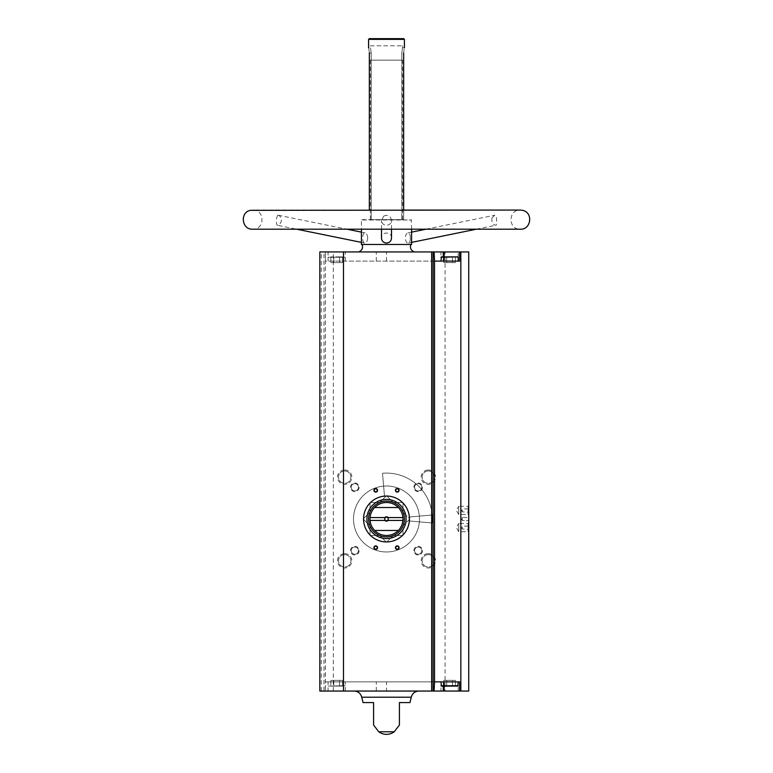 <?xml version="1.0" encoding="UTF-8"?>
<svg xmlns="http://www.w3.org/2000/svg" width="773" height="773" viewBox="0 0 773 773"><rect width="100%" height="100%" fill="white"/><g stroke="black" fill="none" stroke-linecap="round" stroke-linejoin="round"><path stroke-width="0.58" stroke-dasharray="3.87 2.9" d="M386.5 496.044A22.939 22.939 0 0 1 406.366 530.462A22.939 22.939 0 0 1 366.634 530.462A22.939 22.939 0 0 1 386.5 496.044A22.939 22.939 0 0 1 409.352 520.983A22.939 22.939 0 0 0 386.5 496.044A22.939 22.939 0 0 1 406.366 530.462A22.939 22.939 0 0 1 366.634 530.462A22.939 22.939 0 0 1 386.5 496.044A22.939 22.939 0 0 0 384.5 496.131A22.939 22.939 0 0 1 386.5 496.044M459.587 251.93L459.587 261.11L325.414 261.11L325.346 691.052L323.984 691.052L323.984 251.93L444.175 251.93L325.414 251.93L325.414 261.11L325.346 251.93M325.346 691.052L444.175 691.052L386.5 691.052L386.5 681.873L325.414 681.873L325.414 691.052L325.414 251.93L468.728 251.93L468.728 691.052L445.074 691.052L445.074 251.93M433.102 691.052L433.102 251.93M440.987 251.93L458.196 251.93L440.987 251.93L440.987 257.235L458.196 257.235L441.344 256.878M328.071 251.93L345.28 251.93L328.071 251.93L328.071 257.235L345.28 257.235L328.071 257.235L345.28 257.235L328.071 257.235L328.071 261.11L345.28 261.11L328.071 261.11M358.788 251.93L414.212 251.93L358.788 251.93M323.984 691.052L319.829 691.052L319.829 251.93L323.984 251.93M440.987 691.052L458.196 691.052L440.987 691.052L440.987 685.738L458.196 685.738L440.987 685.738M386.5 691.052L445.074 691.052M328.071 691.052L345.28 691.052L328.071 691.052L328.071 681.873L345.28 681.873L328.071 681.873M354.14 691.052L418.86 691.052L354.14 691.052M361.764 219.638L411.594 219.996L361.406 219.996L361.406 229.204L520.316 229.204C507.967 229.803 507.967 209.473 520.316 210.063M411.594 244.481L361.406 244.481M391.515 238.036C391.882 231.388 381.118 231.388 381.485 238.036M410.299 238.036C410.308 240.867 409.7 242.529 408.473 243.022C404.897 243.968 404.163 233.311 407.98 232.876C409.526 232.973 410.299 234.692 410.299 238.036M367.716 238.036C367.359 241.331 366.296 242.983 364.527 243.022C361.89 242.693 362.141 231.997 365.02 232.876C366.595 233.446 367.494 235.166 367.716 238.036M383.795 216.054C388.056 214.392 390.636 215.87 391.515 220.479C391.215 223.455 389.544 225.04 386.5 225.243C383.456 225.04 381.785 223.455 381.485 220.479L383.795 216.054M492.024 217.831L494.788 215.203C496.053 215.338 496.643 217.097 496.546 220.479C496.971 223.242 496.759 224.827 495.899 225.214C492.681 224.798 491.386 222.334 492.024 217.831M277.671 215.213L278.212 215.203C280.155 215.822 281.237 217.58 281.469 220.479C280.541 223.668 279.082 225.252 277.101 225.214C275.893 222.141 276.077 218.807 277.671 215.213M370.373 45.82L402.627 45.82L370.373 45.82L370.373 47.829L368.576 47.829M369.339 52.989L371.214 52.989L371.214 60.159L370.373 60.159L371.214 60.159L371.214 219.638L369.339 219.638L371.214 219.638L370.373 219.638L371.214 219.638L371.214 60.159L401.786 60.159L371.214 60.159L371.214 52.989C370.286 46.332 370.286 46.332 371.214 52.989C370.286 46.332 370.286 46.332 371.214 52.989L369.339 52.989C368.508 46.332 368.508 46.332 369.339 52.989L369.339 210.063M401.786 60.159L401.786 52.989C402.714 46.332 402.714 46.332 401.786 52.989C402.714 46.332 402.714 46.332 401.786 52.989L401.786 60.159L402.627 60.159L401.786 60.159L401.786 219.638L401.786 60.159M403.661 52.989C404.492 46.332 404.492 46.332 403.661 52.989L401.786 52.989L403.661 52.989L403.661 219.638L401.786 219.638L403.661 219.638L403.661 210.063L252.684 210.063C265.033 209.473 265.033 229.803 252.684 229.204M404.424 39.365L368.576 39.365M369.339 219.638L403.661 219.638L369.339 219.638M394.24 731.77L378.76 731.77M363.049 702.589L373.591 702.589L373.591 725.045L373.591 702.589M399.409 702.589L399.409 725.045L399.409 702.589L409.951 702.589M354.817 546.366A4.3 4.3 0 0 1 358.537 552.821A4.3 4.3 0 0 1 351.087 552.821A4.3 4.3 0 0 1 354.817 546.366M418.183 546.366A4.3 4.3 0 0 1 421.913 552.821A4.3 4.3 0 0 1 414.463 552.821A4.3 4.3 0 0 1 418.183 546.366M418.183 482.999A4.3 4.3 0 0 1 421.913 489.454A4.3 4.3 0 0 1 414.463 489.454A4.3 4.3 0 0 1 418.183 482.999M354.817 482.999A4.3 4.3 0 0 1 358.537 489.454A4.3 4.3 0 0 1 351.087 489.454A4.3 4.3 0 0 1 354.817 482.999M344.681 553.642A7.17 7.17 0 0 1 350.884 564.396A7.17 7.17 0 0 1 338.468 564.396A7.17 7.17 0 0 1 344.681 553.642M428.319 553.642A7.17 7.17 0 0 1 434.532 564.396A7.17 7.17 0 0 1 422.116 564.396A7.17 7.17 0 0 1 428.319 553.642M428.319 469.994A7.17 7.17 0 0 1 434.532 480.748A7.17 7.17 0 0 1 422.116 480.748A7.17 7.17 0 0 1 428.319 469.994M344.681 469.994A7.17 7.17 0 0 1 350.884 480.748A7.17 7.17 0 0 1 338.468 480.748A7.17 7.17 0 0 1 344.681 469.994M386.5 486.004A32.978 32.978 0 0 1 415.062 535.476A32.978 32.978 0 0 1 357.938 535.476A32.978 32.978 0 0 1 386.5 486.004A32.978 32.978 0 0 1 415.062 535.476A32.978 32.978 0 0 1 357.938 535.476A32.978 32.978 0 0 1 386.5 486.004M468.728 505.668L468.728 515.098L468.728 505.668L468.119 506.286L468.119 514.489L468.119 506.286L458.698 506.286L458.698 514.489L458.698 506.286L456.321 510.383L458.698 514.489L468.119 514.489L468.728 515.098M468.728 522.877L468.728 532.307L468.728 522.877L468.119 523.485L468.119 531.689L468.119 523.485L458.698 523.485L458.698 531.689L458.698 523.485L456.321 527.592L458.698 531.689L468.119 531.689L468.728 532.307M468.728 517.195L468.728 520.78L468.728 517.195M468.728 508.595L468.728 512.18L468.728 508.595L468.419 511.861L468.419 508.905L462.283 508.905L462.283 511.861L462.283 508.905L461.423 510.383L462.283 511.861L468.728 512.18M468.728 525.795L468.728 529.379L468.728 525.795L468.419 529.07L468.419 526.104L462.283 526.104L462.283 529.07L462.283 526.104L461.423 527.592L462.283 529.07L468.728 529.379M403.709 38.65L369.291 38.65M362.16 244.481L410.84 244.481L362.16 244.481M344.681 470.97A6.203 6.203 0 0 1 350.043 480.265A6.203 6.203 0 0 1 339.308 480.265A6.203 6.203 0 0 1 344.681 470.97A6.203 6.203 0 0 1 350.043 480.265A6.203 6.203 0 0 1 339.308 480.265A6.203 6.203 0 0 1 344.681 470.97M428.319 470.97A6.203 6.203 0 0 1 433.692 480.265A6.203 6.203 0 0 1 422.957 480.265A6.203 6.203 0 0 1 428.319 470.97A6.203 6.203 0 0 1 433.692 480.265A6.203 6.203 0 0 1 422.957 480.265A6.203 6.203 0 0 1 428.319 470.97M428.319 554.608A6.203 6.203 0 0 1 433.692 563.913A6.203 6.203 0 0 1 422.957 563.913A6.203 6.203 0 0 1 428.319 554.608A6.203 6.203 0 0 1 433.692 563.913A6.203 6.203 0 0 1 422.957 563.913A6.203 6.203 0 0 1 428.319 554.608M344.681 554.608A6.203 6.203 0 0 1 350.043 563.913A6.203 6.203 0 0 1 339.308 563.913A6.203 6.203 0 0 1 344.681 554.608A6.203 6.203 0 0 1 350.043 563.913A6.203 6.203 0 0 1 339.308 563.913A6.203 6.203 0 0 1 344.681 554.608M354.817 483.685A3.623 3.623 0 0 1 357.957 489.116A3.623 3.623 0 0 1 351.676 489.116A3.623 3.623 0 0 1 354.817 483.685A3.623 3.623 0 0 1 357.957 489.116A3.623 3.623 0 0 1 351.676 489.116A3.623 3.623 0 0 1 354.817 483.685M418.183 483.685A3.623 3.623 0 0 1 421.324 489.116A3.623 3.623 0 0 1 415.043 489.116A3.623 3.623 0 0 1 418.183 483.685A3.623 3.623 0 0 1 421.324 489.116A3.623 3.623 0 0 1 415.043 489.116A3.623 3.623 0 0 1 418.183 483.685M418.183 547.052A3.623 3.623 0 0 1 421.324 552.482A3.623 3.623 0 0 1 415.043 552.482A3.623 3.623 0 0 1 418.183 547.052A3.623 3.623 0 0 1 421.324 552.482A3.623 3.623 0 0 1 415.043 552.482A3.623 3.623 0 0 1 418.183 547.052M354.817 547.052A3.623 3.623 0 0 1 357.957 552.482A3.623 3.623 0 0 1 351.676 552.482A3.623 3.623 0 0 1 354.817 547.052A3.623 3.623 0 0 1 357.957 552.482A3.623 3.623 0 0 1 351.676 552.482A3.623 3.623 0 0 1 354.817 547.052M375.746 488.826A1.478 1.478 0 0 1 377.224 490.314A1.478 1.478 0 0 1 375.746 491.792A1.478 1.478 0 0 1 374.267 490.314A1.478 1.478 0 0 1 375.746 488.826M397.254 546.182A1.478 1.478 0 0 1 398.733 547.661A1.478 1.478 0 0 1 397.254 549.149A1.478 1.478 0 0 1 395.776 547.661A1.478 1.478 0 0 1 397.254 546.182M375.746 546.182A1.478 1.478 0 0 1 377.224 547.661A1.478 1.478 0 0 1 375.746 549.149A1.478 1.478 0 0 1 374.267 547.661A1.478 1.478 0 0 1 375.746 546.182M397.254 488.826A1.478 1.478 0 0 1 398.733 490.314A1.478 1.478 0 0 1 397.254 491.792A1.478 1.478 0 0 1 395.776 490.314A1.478 1.478 0 0 1 397.254 488.826M462.283 517.504L462.283 520.471L462.283 517.504L468.419 517.504L462.283 517.504L462.283 520.471L462.283 517.504L461.423 518.983L462.283 517.504M458.196 681.873L440.987 681.873L458.196 681.873M386.5 681.873L459.587 681.873L459.587 691.052M434.097 681.873L325.346 681.873M458.196 261.11L440.987 261.11L458.196 261.11M434.097 261.11L325.346 261.11M455.384 686.105L446.688 686.105L455.384 686.105L455.384 680.366L452.485 680.366L452.485 686.105L443.799 686.105L452.485 686.105L452.485 680.366L455.384 680.366L455.384 686.105M455.384 256.878L455.384 262.617L446.688 262.617L455.384 262.617L446.688 262.617L455.384 262.617L455.384 256.878L443.799 256.878L452.485 256.878L443.799 256.878L443.799 262.617L446.688 262.617L446.688 256.878L455.384 256.878L446.688 256.878L446.688 262.617L443.799 262.617L443.799 256.878M443.799 686.105L446.688 686.105L443.799 686.105L443.799 680.366L452.485 680.366L446.688 680.366L446.688 686.105L446.688 680.366L443.799 680.366L443.799 686.105M328.428 686.105L345.28 685.738L328.428 686.105M342.468 686.105L333.781 686.105L342.468 686.105L342.468 680.366L339.569 680.366L339.569 686.105L330.883 686.105L339.569 686.105L339.569 680.366L342.468 680.366L342.468 686.105M339.569 256.878L330.883 256.878L342.468 256.878L339.569 256.878L342.468 256.878L339.569 256.878L339.569 262.617L333.781 262.617L333.781 256.878L333.781 262.617L330.883 262.617L330.883 256.878L330.883 262.617L339.569 262.617L339.569 256.878L339.569 262.617L342.468 262.617L342.468 256.878L342.468 262.617L333.781 262.617L333.781 256.878L333.781 262.617L330.883 262.617L339.569 262.617L339.569 256.878M330.883 686.105L333.781 686.105L330.883 686.105L330.883 680.366L339.569 680.366L333.781 680.366L333.781 686.105L333.781 680.366L330.883 680.366L330.883 686.105M452.485 680.366L452.485 686.105L452.485 680.366L455.384 680.366L446.688 680.366L452.485 680.366M446.688 680.366L446.688 686.105L446.688 680.366L443.799 680.366L446.688 680.366M339.569 680.366L339.569 686.105L339.569 680.366L342.468 680.366L333.781 680.366L339.569 680.366M333.781 680.366L333.781 686.105L333.781 680.366L330.883 680.366L333.781 680.366M452.485 262.617L452.485 256.878L452.485 262.617M446.688 262.617L446.688 256.878L446.688 262.617L443.799 262.617L446.688 262.617M339.569 262.617L342.468 262.617L339.569 262.617M384.5 496.131L382.5 473.279A45.887 45.887 0 0 1 432.204 522.983L409.352 520.983A22.939 22.939 0 0 0 409.439 518.983A22.939 22.939 0 0 1 375.031 538.858A22.939 22.939 0 0 1 375.031 499.116A22.939 22.939 0 0 1 409.352 520.983L432.204 522.983A45.887 45.887 0 0 0 382.5 473.279L384.5 496.131M409.352 516.992A22.939 22.939 0 0 1 409.439 518.983A22.939 22.939 0 0 0 409.352 516.992L432.204 514.992L409.352 516.992M409.458 519.35L402.994 525.814L402.994 534.964L402.994 525.814L409.458 519.35A22.958 22.958 0 0 0 409.458 518.625L402.994 512.161L409.458 518.625A22.958 22.958 0 0 1 409.458 519.35M402.994 503.01L402.994 512.161L402.994 503.01A22.958 22.958 0 0 0 402.482 502.498L393.331 502.498L402.482 502.498A22.958 22.958 0 0 1 402.994 503.01M386.858 496.024L393.331 502.498L386.858 496.024A22.958 22.958 0 0 0 386.142 496.024L379.669 502.498L386.142 496.024A22.958 22.958 0 0 1 386.858 496.024M370.518 502.498L379.669 502.498L370.518 502.498A22.958 22.958 0 0 0 370.006 503.01L370.006 512.161L370.006 503.01A22.958 22.958 0 0 1 370.518 502.498M363.542 518.625L370.006 512.161L363.542 518.625A22.958 22.958 0 0 0 363.542 519.35L370.006 525.814L363.542 519.35A22.958 22.958 0 0 1 363.542 518.625M370.006 534.964L370.006 525.814L370.006 534.964A22.958 22.958 0 0 0 370.518 535.476L379.669 535.476L370.518 535.476A22.958 22.958 0 0 1 370.006 534.964M386.142 541.941L379.669 535.476L386.142 541.941A22.958 22.958 0 0 0 386.858 541.941L393.331 535.476L386.858 541.941A22.958 22.958 0 0 1 386.142 541.941M402.482 535.476L393.331 535.476L402.482 535.476A22.958 22.958 0 0 0 402.994 534.964A22.958 22.958 0 0 1 402.482 535.476M419.478 518.983A32.978 32.978 0 0 1 370.006 547.545A32.978 32.978 0 0 1 370.006 490.43A32.978 32.978 0 0 1 419.478 518.983A32.978 32.978 0 0 1 370.006 547.545A32.978 32.978 0 0 1 370.006 490.43A32.978 32.978 0 0 1 419.478 518.983M374.654 530.462A16.494 16.494 0 0 1 374.654 507.513L398.346 507.513A16.494 16.494 0 0 1 398.346 530.462L374.654 530.462M388.259 518.983A1.759 1.759 0 0 1 386.5 520.751A1.759 1.759 0 0 1 384.741 518.983A1.759 1.759 0 0 1 386.5 517.224A1.759 1.759 0 0 1 388.259 518.983M404.424 518.983A17.924 17.924 0 0 1 377.543 534.51A17.924 17.924 0 0 1 377.543 503.465A17.924 17.924 0 0 1 404.424 518.983M406.076 518.983A19.576 19.576 0 0 1 376.712 535.94A19.576 19.576 0 0 1 376.712 502.035A19.576 19.576 0 0 1 406.076 518.983M370.074 520.422L385.476 520.422M385.476 517.552L370.074 517.552M402.926 517.552L387.524 517.552M387.524 520.422L402.926 520.422M432.204 514.992A45.887 45.887 0 0 1 432.204 522.983A45.887 45.887 0 0 0 432.204 514.992M411.275 697.207L361.725 697.207M321.259 691.052L321.259 251.93M333.308 691.052L333.308 251.93M443.267 686.105L443.267 681.873M376.277 691.052L376.277 681.873M386.5 261.11L386.5 251.93M443.267 261.11L443.267 256.878M376.277 261.11L376.277 251.93M457.838 256.878L440.987 257.235M411.594 229.204L411.236 219.638M278.212 215.203L346.99 229.204L296.687 229.204L277.101 225.223M404.424 47.829L402.627 47.829L402.627 45.82M461.423 518.983L462.283 520.471L468.728 520.78L462.283 520.471L461.423 518.983M402.627 219.638L402.627 60.159M370.373 219.638L370.373 60.159M391.515 229.204L391.515 220.479M381.485 229.204L381.485 220.479M408.473 243.022L411.594 242.384M476.313 229.204L495.899 225.223M407.98 232.876L411.594 232.142M426.01 229.204L494.788 215.203M365.02 232.876L361.406 232.142M364.527 243.022L361.406 242.384M444.175 686.105L444.175 681.873M444.175 261.11L444.175 256.878M458.196 691.052L458.196 685.738M458.196 257.235L458.196 251.93M345.28 691.052L345.28 681.873M345.28 261.11L345.28 251.93"/><path stroke-width="1.16" d="M459.587 261.11L459.587 251.93L468.728 251.93L468.728 691.052L459.587 691.052L459.587 681.873L434.532 681.873L434.532 261.11L459.587 261.11M433.102 691.052L433.102 251.93L319.829 251.93L319.829 691.052L434.097 691.052L434.532 681.873M433.102 251.93L434.097 251.93L434.532 261.11M444.175 256.878L444.175 251.93L459.587 251.93M444.175 251.93L434.097 251.93M434.097 691.052L459.587 691.052M411.594 229.204L411.594 244.481L361.406 244.481L361.406 229.204L346.99 229.204L361.406 232.142M381.485 229.204L381.485 238.036C381.765 241.089 383.437 242.761 386.5 243.041C389.563 242.761 391.235 241.089 391.515 238.036L391.515 229.204M369.339 52.989C368.508 46.332 368.508 46.332 369.339 52.989L369.339 210.063M403.661 52.989C404.492 46.332 404.492 46.332 403.661 52.989L403.661 210.063L520.316 210.063L250.394 210.343C239.64 212.372 241.765 229.823 252.684 229.204L520.316 229.204C531.235 229.823 533.36 212.372 522.606 210.343L520.316 210.063M368.576 47.829L368.576 39.365L404.424 39.365L404.424 47.829M373.591 725.045L378.76 731.77L394.24 731.77L399.409 725.045M373.591 702.589L373.591 725.045L373.591 702.589L363.049 702.589L361.725 697.207L411.275 697.207L409.951 702.589L399.409 702.589L399.409 725.045L399.409 702.589M397.254 488.517A1.788 1.788 0 0 1 398.81 491.203A1.788 1.788 0 0 1 395.699 491.203A1.788 1.788 0 0 1 397.254 488.517M375.746 545.873A1.788 1.788 0 0 1 377.301 548.559A1.788 1.788 0 0 1 374.19 548.559A1.788 1.788 0 0 1 375.746 545.873M397.254 545.873A1.788 1.788 0 0 1 398.81 548.559A1.788 1.788 0 0 1 395.699 548.559A1.788 1.788 0 0 1 397.254 545.873M375.746 488.517A1.788 1.788 0 0 1 377.301 491.203A1.788 1.788 0 0 1 374.19 491.203A1.788 1.788 0 0 1 375.746 488.517M368.576 39.365L369.291 38.65L403.709 38.65L404.424 39.365M362.16 244.481C363.194 247.94 362.073 250.423 358.788 251.93M354.14 691.052C358.121 691.313 360.643 693.371 361.725 697.207M375.746 488.826A1.478 1.478 0 0 1 377.031 491.048A1.478 1.478 0 0 1 374.461 491.048A1.478 1.478 0 0 1 375.746 488.826M397.254 546.182A1.478 1.478 0 0 1 398.539 548.405A1.478 1.478 0 0 1 395.969 548.405A1.478 1.478 0 0 1 397.254 546.182M375.746 546.182A1.478 1.478 0 0 1 377.031 548.405A1.478 1.478 0 0 1 374.461 548.405A1.478 1.478 0 0 1 375.746 546.182M397.254 488.826A1.478 1.478 0 0 1 398.539 491.048A1.478 1.478 0 0 1 395.969 491.048A1.478 1.478 0 0 1 397.254 488.826M440.987 681.873L441.344 686.105L457.838 686.105L458.196 681.873M440.987 261.11L441.344 256.878L455.384 256.878M443.799 256.878L441.344 256.878M409.439 518.983A22.939 22.939 0 0 1 375.031 538.858A22.939 22.939 0 0 1 375.031 499.116A22.939 22.939 0 0 1 409.439 518.983M402.926 517.552L388.104 517.552A2.155 2.155 0 0 0 384.896 517.552L370.074 517.552A16.494 16.494 0 0 1 374.654 507.513L398.346 507.513A16.494 16.494 0 0 1 398.346 530.462L374.654 530.462A16.494 16.494 0 0 1 370.074 520.422L384.896 520.422A2.155 2.155 0 0 0 388.104 520.422L402.926 520.422M370.074 517.552A16.494 16.494 0 0 0 370.074 520.422M384.896 517.552L385.476 517.552A1.759 1.759 0 0 1 387.524 517.552L388.104 517.552M388.104 520.422L387.524 520.422A1.759 1.759 0 0 1 385.476 520.422L384.896 520.422M387.524 520.422A1.759 1.759 0 0 0 387.524 517.552M385.476 517.552A1.759 1.759 0 0 0 385.476 520.422M404.424 518.983A17.924 17.924 0 0 1 377.543 534.51A17.924 17.924 0 0 1 377.543 503.465A17.924 17.924 0 0 1 404.424 518.983M398.346 530.462A16.494 16.494 0 0 1 374.654 530.462M374.654 507.513A16.494 16.494 0 0 1 398.346 507.513M406.076 518.983A19.576 19.576 0 0 1 376.712 535.94A19.576 19.576 0 0 1 376.712 502.035A19.576 19.576 0 0 1 406.076 518.983M460.843 691.052L460.843 251.93M431.663 691.052L431.663 251.93M343.483 691.052L343.483 251.93M443.267 691.052L443.267 686.105M443.267 256.878L443.267 251.93M440.987 685.738L458.196 685.738M440.987 257.235L457.838 256.878M361.406 242.384L296.687 229.204L252.684 229.204M410.84 244.481C409.806 247.94 410.927 250.423 414.212 251.93M378.76 731.77A12.909 12.909 0 0 0 394.24 731.77M411.275 697.207C412.357 693.371 414.879 691.313 418.86 691.052M411.594 242.384L476.313 229.204M411.594 232.142L426.01 229.204M444.175 691.052L444.175 686.105M458.196 261.11L458.196 257.235"/></g></svg>
